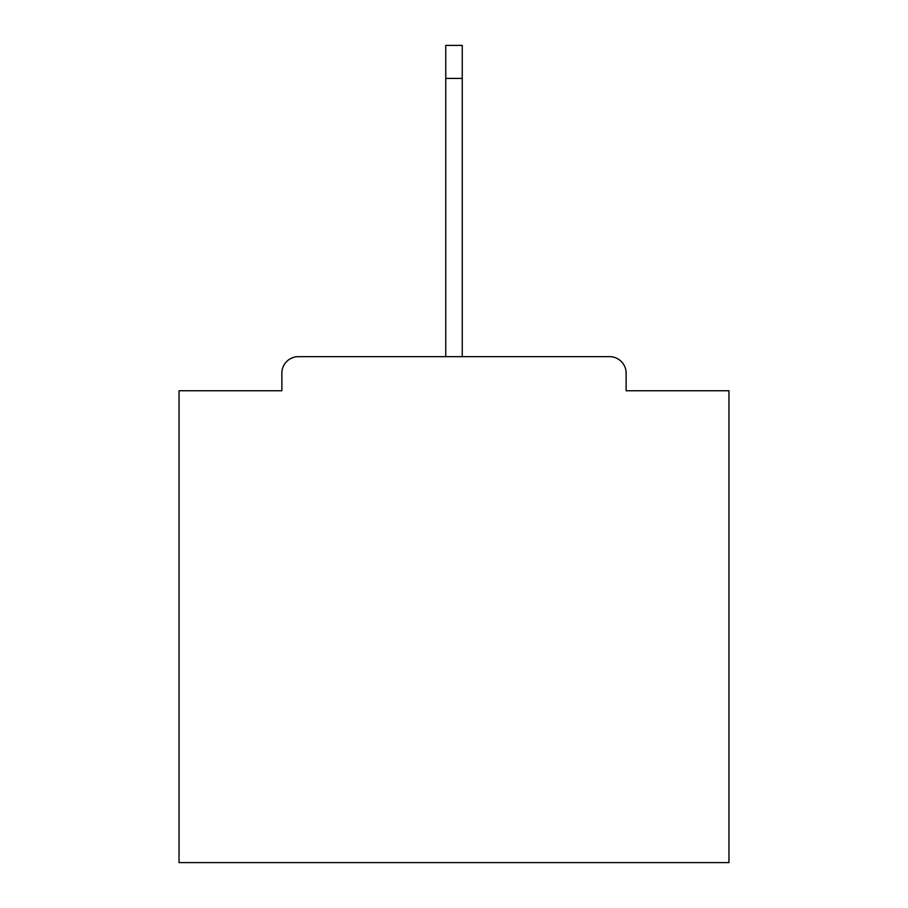 <?xml version="1.0" encoding="UTF-8"?>
<svg xmlns="http://www.w3.org/2000/svg" width="908" height="908" viewBox="0 0 908 908"><rect width="100%" height="100%" fill="white"/><g stroke="black" fill="none" stroke-linecap="round" stroke-linejoin="round"><path stroke-width="1.36" d="M626.134 390.758L626.134 373.165L626.134 390.758L728.965 390.758L728.965 862.6L179.035 862.6L179.035 390.758L281.866 390.758L281.866 373.165L281.866 390.758M298.369 356.662L609.631 356.662L462.251 356.662L462.251 78.394L445.749 78.394L445.749 356.662L298.369 356.662A16.503 16.503 0 0 0 281.866 373.165M626.134 373.165A16.503 16.503 0 0 0 609.631 356.662M445.749 78.394L445.749 45.4L462.251 45.4L462.251 78.394"/></g></svg>
